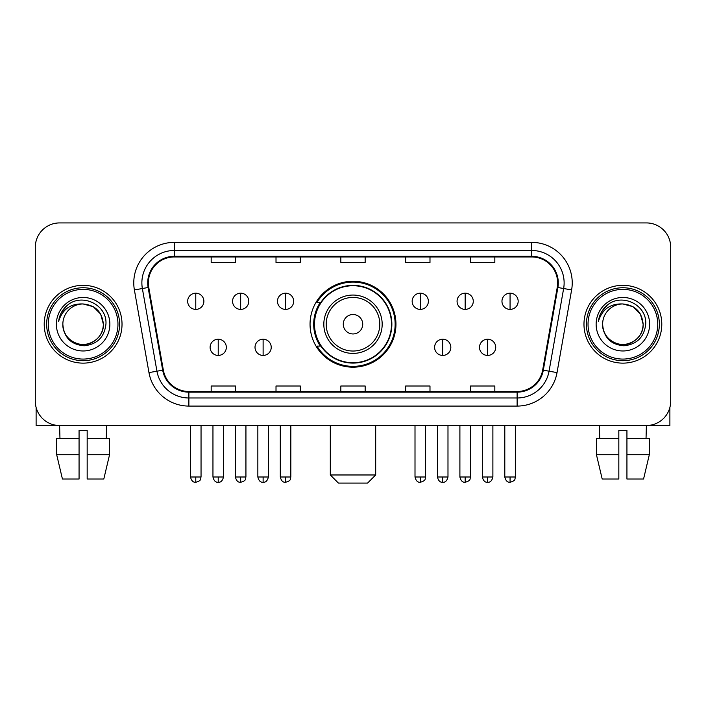 <?xml version="1.0" encoding="UTF-8"?>
<svg xmlns="http://www.w3.org/2000/svg" width="706" height="706" viewBox="0 0 706 706"><rect width="100%" height="100%" fill="white"/><g stroke="black" fill="none" stroke-linecap="round" stroke-linejoin="round"><path stroke-width="1.06" d="M310.049 324.23A42.951 42.951 0 0 0 353 367.182A42.951 42.951 0 0 0 395.951 324.23A42.951 42.951 0 0 0 353 281.27A42.951 42.951 0 0 0 310.049 324.23M320.347 346.108A39.307 39.307 0 0 1 320.347 302.344M35.3 247.232L35.3 401.22A24.313 24.313 0 0 0 59.613 425.533L646.387 425.533A24.313 24.313 0 0 0 670.7 401.22L670.7 247.232A24.313 24.313 0 0 0 646.387 222.919L59.613 222.919A24.313 24.313 0 0 0 35.3 247.232L35.3 401.22M44.213 324.23A38.901 38.901 0 0 0 83.114 363.131A38.901 38.901 0 0 0 122.023 324.23A38.901 38.901 0 0 0 83.114 285.33A38.901 38.901 0 0 0 44.213 324.23A38.901 38.901 0 0 0 83.114 363.131A38.901 38.901 0 0 0 122.023 324.23A38.901 38.901 0 0 0 83.114 285.33A38.901 38.901 0 0 0 44.213 324.23M583.977 324.23A38.901 38.901 0 0 0 622.886 363.131A38.901 38.901 0 0 0 661.787 324.23A38.901 38.901 0 0 0 622.886 285.33A38.901 38.901 0 0 0 583.977 324.23A38.901 38.901 0 0 0 622.886 363.131A38.901 38.901 0 0 0 661.787 324.23A38.901 38.901 0 0 0 622.886 285.33A38.901 38.901 0 0 0 583.977 324.23M148.357 282.894A25.937 25.937 0 0 1 174.294 256.958L531.706 256.958A25.937 25.937 0 0 1 557.246 287.395L542.667 370.068A25.937 25.937 0 0 1 517.127 391.495L188.873 391.495A25.937 25.937 0 0 1 163.333 370.068L148.754 287.395A25.937 25.937 0 0 1 148.357 282.894M147.713 282.894A26.581 26.581 0 0 0 148.119 287.51L162.689 370.182A26.581 26.581 0 0 0 188.873 392.148L517.127 392.148A26.581 26.581 0 0 0 543.311 370.182L557.881 287.51A26.581 26.581 0 0 0 531.706 256.313L174.294 256.313A26.581 26.581 0 0 0 147.713 282.894M134.387 289.928A40.524 40.524 0 0 1 174.294 242.37L531.706 242.37A40.524 40.524 0 0 1 571.613 289.928L557.034 372.6A40.524 40.524 0 0 1 517.127 406.082L188.873 406.082A40.524 40.524 0 0 1 148.966 372.6L134.387 289.928L142.365 288.525A32.414 32.414 0 0 1 174.294 250.48L531.706 250.48A32.414 32.414 0 0 1 563.635 288.525L549.056 371.188A32.414 32.414 0 0 1 517.127 397.981L188.873 397.981A32.414 32.414 0 0 1 156.944 371.188L142.365 288.525A32.414 32.414 0 0 1 141.88 282.894M646.387 222.919L59.613 222.919M59.966 438.505L59.613 425.533L646.387 425.533L646.034 438.505M670.7 401.22L670.7 247.232M543.311 370.182L549.056 371.188L563.635 288.525L571.613 289.928M340.839 256.958L340.839 262.447L365.161 262.447L365.161 256.958M276.011 256.958L276.011 262.447L300.324 262.447L300.324 256.958M211.173 256.958L211.173 262.447L235.486 262.447L235.486 256.958M405.676 256.958L405.676 262.447L429.989 262.447L429.989 256.958M470.514 256.958L470.514 262.447L494.827 262.447L494.827 256.958M365.161 391.495L365.161 386.005L340.839 386.005L340.839 391.495M300.324 391.495L300.324 386.005L276.011 386.005L276.011 391.495M235.486 391.495L235.486 386.005L211.173 386.005L211.173 391.495M429.989 391.495L429.989 386.005L405.676 386.005L405.676 391.495M494.827 391.495L494.827 386.005L470.514 386.005L470.514 391.495M36.112 407.45L36.112 425.533L130.125 425.533M56.683 438.505L56.683 454.717L62.437 479.03L56.683 454.717L56.683 438.505L79.063 438.505L79.063 430.395L87.173 430.395L87.173 438.505L109.554 438.505L109.554 454.717L103.8 479.03L109.554 454.717L87.173 454.717L87.173 438.505M106.624 425.533L106.271 438.505M79.063 438.505L79.063 479.03L62.437 479.03M56.683 454.717L79.063 454.717M103.8 479.03L87.173 479.03L87.173 454.717M117.964 324.23A34.85 34.85 0 0 0 83.114 289.381A34.85 34.85 0 0 0 48.264 324.23A34.85 34.85 0 0 0 83.114 359.08A34.85 34.85 0 0 0 117.964 324.23M119.588 324.23A36.474 36.474 0 0 0 83.114 287.757A36.474 36.474 0 0 0 46.649 324.23A36.474 36.474 0 0 0 83.114 360.695A36.474 36.474 0 0 0 119.588 324.23M62.852 324.23A20.262 20.262 0 0 1 83.114 303.968C95.425 305.168 102.176 311.92 103.376 324.23L100.667 314.099L93.245 306.678L83.114 303.968L93.245 306.678L100.667 314.099L103.376 324.23L100.667 314.099L93.245 306.678L83.114 303.968L93.245 306.678L100.667 314.099L103.376 324.23L100.667 314.099L93.245 306.678L83.114 303.968L93.245 306.678L100.667 314.099L103.376 324.23L100.667 314.099L93.245 306.678L83.114 303.968L93.245 306.678L100.667 314.099L103.376 324.23C104.073 339.207 85.611 349.867 72.983 341.775C66.505 337.715 63.125 331.873 62.852 324.23C63.822 337.442 70.918 344.625 84.146 345.79C97.119 344.387 104.391 337.203 105.935 324.23C107.444 304.93 82.152 292.663 67.582 305.089C62.499 309.343 59.525 314.735 58.642 321.283C62.472 309.21 70.626 303.439 83.114 303.968L93.245 306.678L100.667 314.099L103.376 324.23C104.073 339.207 85.611 349.867 72.983 341.775C66.505 337.715 63.125 331.873 62.852 324.23C62.163 339.207 80.616 349.867 93.245 341.775C99.731 337.715 103.102 331.873 103.376 324.23C103.102 331.873 99.731 337.715 93.245 341.775C80.616 349.867 62.163 339.207 62.852 324.23C63.125 331.873 66.505 337.715 72.983 341.775C85.611 349.867 104.073 339.207 103.376 324.23C104.073 339.207 85.611 349.867 72.983 341.775C66.505 337.715 63.125 331.873 62.852 324.23C63.125 331.873 66.505 337.715 72.983 341.775C85.611 349.867 104.073 339.207 103.376 324.23C103.102 331.873 99.731 337.715 93.245 341.775C80.616 349.867 62.163 339.207 62.852 324.23C62.163 339.207 80.616 349.867 93.245 341.775C99.731 337.715 103.102 331.873 103.376 324.23C104.073 339.207 85.611 349.867 72.983 341.775C66.505 337.715 63.125 331.873 62.852 324.23C62.163 339.207 80.616 349.867 93.245 341.775C99.731 337.715 103.102 331.873 103.376 324.23C104.073 339.207 85.611 349.867 72.983 341.775C66.505 337.715 63.125 331.873 62.852 324.23C63.125 331.873 66.505 337.715 72.983 341.775C85.611 349.867 104.073 339.207 103.376 324.23C104.188 339.957 83.97 350.405 71.633 340.919M56.374 324.23A26.749 26.749 0 0 0 83.114 350.97A26.749 26.749 0 0 0 109.862 324.23A26.749 26.749 0 0 0 83.114 297.482A26.749 26.749 0 0 0 56.374 324.23M67.573 305.098L61.598 312.202M61.228 312.89L61.766 311.911L61.228 312.89M367.588 483.08L338.412 483.08L330.311 474.97L375.689 474.97L367.588 483.08M362.725 324.23A9.725 9.725 0 0 0 353 314.505A9.725 9.725 0 0 0 343.275 324.23A9.725 9.725 0 0 0 353 333.956A9.725 9.725 0 0 0 362.725 324.23M382.175 324.23A29.175 29.175 0 0 0 353 295.055A29.175 29.175 0 0 0 323.825 324.23A29.175 29.175 0 0 0 353 353.406A29.175 29.175 0 0 0 382.175 324.23A29.175 29.175 0 0 1 353 353.406A29.175 29.175 0 0 1 323.825 324.23M391.495 324.23A38.495 38.495 0 0 0 353 285.736A38.495 38.495 0 0 0 314.505 324.23A38.495 38.495 0 0 0 353 362.725A38.495 38.495 0 0 0 391.495 324.23M395.148 324.23A42.148 42.148 0 0 1 316.985 346.108L320.886 346.108A38.856 38.856 0 0 0 378.707 353.371A38.856 38.856 0 0 0 378.707 295.09A38.856 38.856 0 0 0 320.886 302.344L316.985 302.344A42.148 42.148 0 0 1 395.148 324.23M195.774 293.184A8.101 8.101 0 0 0 187.664 301.294A8.101 8.101 0 0 0 195.774 309.396A8.101 8.101 0 0 0 203.875 301.294A8.101 8.101 0 0 0 195.774 293.184L195.774 309.396A8.101 8.101 0 0 0 203.875 301.294A8.101 8.101 0 0 0 195.774 293.184M240.667 293.184A8.101 8.101 0 0 0 232.565 301.294A8.101 8.101 0 0 0 240.667 309.396A8.101 8.101 0 0 0 248.777 301.294A8.101 8.101 0 0 0 240.667 293.184L240.667 309.396A8.101 8.101 0 0 0 248.777 301.294A8.101 8.101 0 0 0 240.667 293.184M285.568 293.184A8.101 8.101 0 0 0 277.467 301.294A8.101 8.101 0 0 0 285.568 309.396A8.101 8.101 0 0 0 293.678 301.294A8.101 8.101 0 0 0 285.568 293.184L285.568 309.396A8.101 8.101 0 0 0 293.678 301.294A8.101 8.101 0 0 0 285.568 293.184M420.264 293.184A8.101 8.101 0 0 0 412.163 301.294A8.101 8.101 0 0 0 420.264 309.396A8.101 8.101 0 0 0 428.374 301.294A8.101 8.101 0 0 0 420.264 293.184L420.264 309.396A8.101 8.101 0 0 0 428.374 301.294A8.101 8.101 0 0 0 420.264 293.184M465.166 293.184A8.101 8.101 0 0 0 457.064 301.294A8.101 8.101 0 0 0 465.166 309.396A8.101 8.101 0 0 0 473.276 301.294A8.101 8.101 0 0 0 465.166 293.184L465.166 309.396A8.101 8.101 0 0 0 473.276 301.294A8.101 8.101 0 0 0 465.166 293.184M510.067 293.184A8.101 8.101 0 0 0 501.966 301.294A8.101 8.101 0 0 0 510.067 309.396A8.101 8.101 0 0 0 518.169 301.294A8.101 8.101 0 0 0 510.067 293.184L510.067 309.396A8.101 8.101 0 0 0 518.169 301.294A8.101 8.101 0 0 0 510.067 293.184M218.225 339.224A8.101 8.101 0 0 0 210.114 347.326A8.101 8.101 0 0 0 218.225 355.436A8.101 8.101 0 0 0 226.326 347.326A8.101 8.101 0 0 0 218.225 339.224L218.225 355.436A8.101 8.101 0 0 0 226.326 347.326A8.101 8.101 0 0 0 218.225 339.224M263.117 339.224A8.101 8.101 0 0 0 255.016 347.326A8.101 8.101 0 0 0 263.117 355.436A8.101 8.101 0 0 0 271.228 347.326A8.101 8.101 0 0 0 263.117 339.224L263.117 355.436A8.101 8.101 0 0 0 271.228 347.326A8.101 8.101 0 0 0 263.117 339.224M442.715 339.224A8.101 8.101 0 0 0 434.614 347.326A8.101 8.101 0 0 0 442.715 355.436A8.101 8.101 0 0 0 450.825 347.326A8.101 8.101 0 0 0 442.715 339.224L442.715 355.436A8.101 8.101 0 0 0 450.825 347.326A8.101 8.101 0 0 0 442.715 339.224M487.617 339.224A8.101 8.101 0 0 0 479.515 347.326A8.101 8.101 0 0 0 487.617 355.436A8.101 8.101 0 0 0 495.718 347.326A8.101 8.101 0 0 0 487.617 339.224L487.617 355.436A8.101 8.101 0 0 0 495.718 347.326A8.101 8.101 0 0 0 487.617 339.224M669.888 407.45L669.888 425.533L575.875 425.533M618.827 438.505L618.827 454.717L596.446 454.717L602.2 479.03L596.446 454.717L596.446 438.505L618.827 438.505L618.827 430.395L626.937 430.395L626.937 438.505L649.317 438.505L649.317 454.717L643.563 479.03L649.317 454.717L626.937 454.717L626.937 438.505L626.937 479.03L643.563 479.03M618.827 454.717L618.827 479.03L602.2 479.03M599.376 425.533L599.729 438.505M657.736 324.23A34.85 34.85 0 0 0 622.886 289.381A34.85 34.85 0 0 0 588.036 324.23A34.85 34.85 0 0 0 622.886 359.08A34.85 34.85 0 0 0 657.736 324.23M659.351 324.23A36.474 36.474 0 0 0 622.886 287.757A36.474 36.474 0 0 0 586.412 324.23A36.474 36.474 0 0 0 622.886 360.695A36.474 36.474 0 0 0 659.351 324.23M643.148 324.23C641.939 311.92 635.188 305.168 622.886 303.968L633.017 306.678L640.43 314.099L643.148 324.23L640.43 314.099L633.017 306.678L622.886 303.968L633.017 306.678L640.43 314.099L643.148 324.23L640.43 314.099L633.017 306.678L622.886 303.968L633.017 306.678L640.43 314.099L643.148 324.23L640.43 314.099L633.017 306.678L622.886 303.968L633.017 306.678L640.43 314.099L643.148 324.23C643.837 339.207 625.384 349.867 612.755 341.775C606.269 337.715 602.898 331.873 602.624 324.23C603.595 337.442 610.69 344.625 623.91 345.79C636.891 344.387 644.154 337.203 645.708 324.23C647.208 304.93 621.924 292.663 607.345 305.089C602.262 309.343 599.288 314.735 598.414 321.283C602.236 309.21 610.39 303.439 622.886 303.968L633.017 306.678L640.43 314.099L643.148 324.23C643.837 339.207 625.384 349.867 612.755 341.775C606.269 337.715 602.898 331.873 602.624 324.23C601.927 339.207 620.389 349.867 633.017 341.775C639.495 337.715 642.875 331.873 643.148 324.23C643.837 339.207 625.384 349.867 612.755 341.775C606.269 337.715 602.898 331.873 602.624 324.23C602.898 331.873 606.269 337.715 612.755 341.775C625.384 349.867 643.837 339.207 643.148 324.23C643.837 339.207 625.384 349.867 612.755 341.775C606.269 337.715 602.898 331.873 602.624 324.23C601.927 339.207 620.389 349.867 633.017 341.775C639.495 337.715 642.875 331.873 643.148 324.23C642.875 331.873 639.495 337.715 633.017 341.775C620.389 349.867 601.927 339.207 602.624 324.23C602.898 331.873 606.269 337.715 612.755 341.775C625.384 349.867 643.837 339.207 643.148 324.23C642.875 331.873 639.495 337.715 633.017 341.775C620.389 349.867 601.927 339.207 602.624 324.23C602.898 331.873 606.269 337.715 612.755 341.775C625.384 349.867 643.837 339.207 643.148 324.23C643.837 339.207 625.384 349.867 612.755 341.775C606.269 337.715 602.898 331.873 602.624 324.23A20.262 20.262 0 0 1 622.886 303.968L633.017 306.678L640.43 314.099L643.148 324.23C643.96 339.957 623.733 350.405 611.396 340.919M596.138 324.23A26.749 26.749 0 0 0 622.886 350.97A26.749 26.749 0 0 0 649.626 324.23A26.749 26.749 0 0 0 622.886 297.482A26.749 26.749 0 0 0 596.138 324.23M607.337 305.098L601.362 312.202M601 312.89L601.53 311.911L601 312.89M531.706 242.37L531.706 256.313M142.365 288.525L148.119 287.51M188.873 406.082L188.873 392.148M517.127 392.148L517.127 406.082M148.966 372.6L162.689 370.182M557.881 287.51L563.635 288.525M174.294 242.37L174.294 256.313M549.056 371.188L557.034 372.6M379.802 324.23A26.802 26.802 0 0 0 353 297.429A26.802 26.802 0 0 0 326.198 324.23A26.802 26.802 0 0 0 353 351.032A26.802 26.802 0 0 0 379.802 324.23M195.774 477L190.505 477C191.423 480.76 193.179 482.516 195.774 482.269L195.774 477L201.042 477L201.042 425.533M240.667 477L235.398 477C236.325 480.76 238.081 482.516 240.667 482.269L240.667 477L245.935 477L245.935 425.533M285.568 477L280.3 477C281.217 480.76 282.974 482.516 285.568 482.269L285.568 477L290.837 477L290.837 425.533M420.264 477L415.004 477C415.922 480.76 417.678 482.516 420.264 482.269L420.264 477L425.533 477L425.533 425.533M465.166 477L459.897 477C460.815 480.76 462.571 482.516 465.166 482.269L465.166 477L470.434 477L470.434 425.533M510.067 477L504.799 477C505.717 480.76 507.473 482.516 510.067 482.269L510.067 477L515.336 477L515.336 425.533M218.225 477L212.956 477C213.874 480.76 215.63 482.516 218.225 482.269L218.225 477L223.484 477L223.484 425.533M263.117 477L257.849 477C258.775 480.76 260.532 482.516 263.117 482.269L263.117 477L268.386 477L268.386 425.533M442.715 477L437.446 477C438.373 480.76 440.129 482.516 442.715 482.269L442.715 477L447.983 477L447.983 425.533M487.617 477L482.348 477C483.266 480.76 485.022 482.516 487.617 482.269L487.617 477L492.885 477L492.885 425.533M375.689 425.533L375.689 474.97M330.311 425.533L330.311 474.97M190.505 477L190.505 425.533M201.042 477C200.292 478.633 202.163 480.486 195.774 482.269M235.398 477L235.398 425.533M245.935 477C245.194 478.633 247.065 480.486 240.667 482.269M280.3 477L280.3 425.533M290.837 477C290.095 478.633 291.966 480.486 285.568 482.269M415.004 477L415.004 425.533M425.533 477C424.791 478.633 426.662 480.486 420.264 482.269M459.897 477L459.897 425.533M470.434 477C469.693 478.633 471.564 480.486 465.166 482.269M504.799 477L504.799 425.533M515.336 477C514.595 478.633 516.457 480.486 510.067 482.269M212.956 477L212.956 425.533M223.484 477C222.566 480.76 220.81 482.516 218.225 482.269M257.849 477L257.849 425.533M268.386 477C267.468 480.76 265.712 482.516 263.117 482.269M437.446 477L437.446 425.533M447.983 477C447.066 480.76 445.31 482.516 442.715 482.269M482.348 477L482.348 425.533M492.885 477C491.967 480.76 490.211 482.516 487.617 482.269"/></g></svg>
